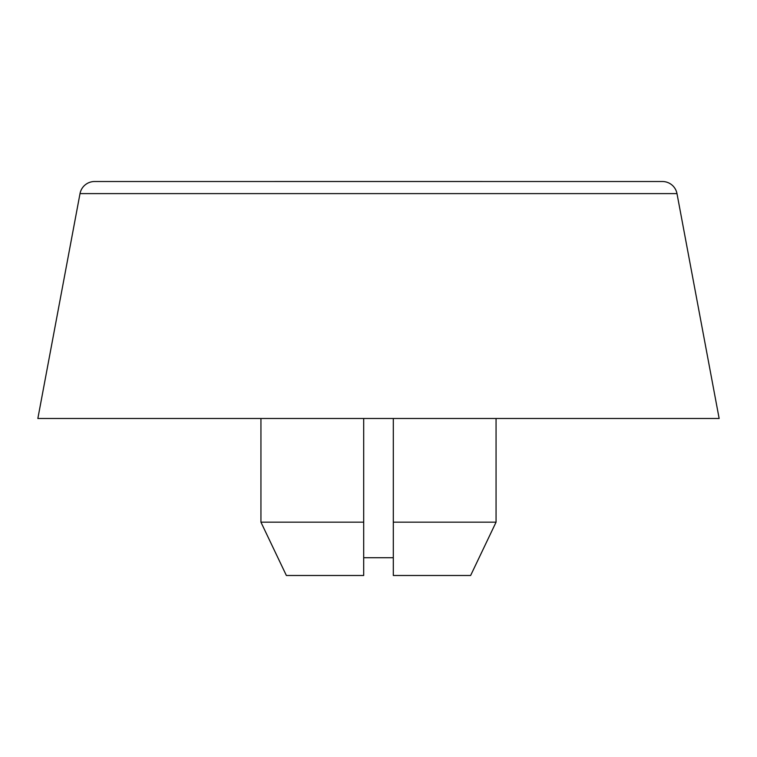 <?xml version="1.0" encoding="UTF-8"?>
<svg xmlns="http://www.w3.org/2000/svg" width="757" height="757" viewBox="0 0 757 757"><rect width="100%" height="100%" fill="white"/><g stroke="black" fill="none" stroke-linecap="round" stroke-linejoin="round"><path stroke-width="1.14" d="M662.422 181.519L94.578 181.519A14.809 14.809 0 0 0 80.015 193.603L676.985 193.603A14.809 14.809 0 0 0 662.422 181.519L94.578 181.519A14.809 14.809 0 0 0 80.015 193.603L37.85 418.489L719.15 418.489L676.985 193.603L80.015 193.603L37.85 418.489L719.15 418.489L676.985 193.603A14.809 14.809 0 0 0 662.422 181.519M393.309 522.169L393.309 418.489L393.309 522.169L496.062 522.169L496.062 418.489L496.062 522.169L393.309 522.169L393.309 575.49L470.627 575.49L496.062 522.169L470.627 575.49L393.309 575.49L393.309 522.169L393.309 575.49M363.691 575.49L286.373 575.49L260.938 522.169L260.938 418.489L260.938 522.169L363.691 522.169L363.691 418.489L363.691 522.169L260.938 522.169L286.373 575.49L363.691 575.49L363.691 522.198M482.181 181.51L274.819 181.51L482.181 181.51M363.691 557.71L393.309 557.71L363.691 557.71"/></g></svg>
